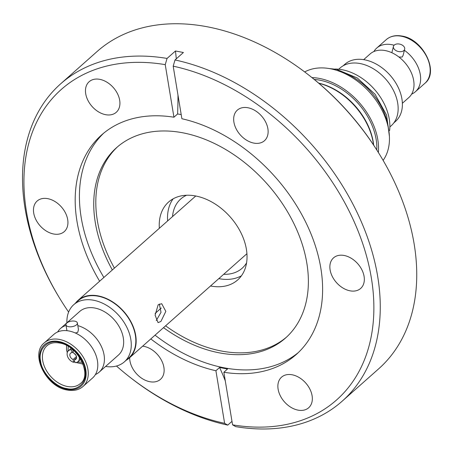 <?xml version="1.0" encoding="UTF-8"?>
<svg xmlns="http://www.w3.org/2000/svg" width="453" height="453" viewBox="0 0 453 453"><rect width="100%" height="100%" fill="white"/><g stroke="black" fill="none" stroke-linecap="round" stroke-linejoin="round"><path stroke-width="0.68" d="M83.024 386.466L92.559 378.012A29.156 20.283 -131.6 0 0 94.326 351.477A29.156 20.283 -131.6 0 0 69.043 330.99A29.156 20.283 -131.6 0 0 53.867 334.382L44.332 342.842A29.156 20.283 48.4 0 1 59.502 339.444A29.156 20.283 48.4 0 1 84.79 359.931A29.156 20.283 48.4 0 1 83.024 386.466C78.896 389.988 73.669 391.177 67.338 390.039C46.155 387.105 29.739 353.98 44.332 342.842M75.3 332.983L77.729 332.4L78.465 329.541L77.378 322.972A5.787 2.786 170.6 0 1 76.478 324.841A5.787 2.786 170.6 0 1 70.272 326.823A5.787 2.786 170.6 0 1 65.962 324.863A5.787 2.786 170.6 0 1 66.863 322.995A5.787 2.786 170.6 0 1 73.075 321.007A5.787 2.786 170.6 0 1 77.378 322.972M373.867 51.557A29.156 20.283 48.4 0 1 376.709 48.092A29.156 20.283 48.4 0 1 391.885 44.7A29.156 20.283 48.4 0 1 394.11 45.226M404.399 50.289A29.156 20.283 48.4 0 1 420.288 74.552A29.156 20.283 48.4 0 1 415.401 91.721A29.156 20.283 48.4 0 1 411.618 94.133M398.934 57.027L402.19 57.033L403.13 55.311L404.665 49.23A5.787 3.754 -165.8 0 1 403.816 50.577A5.787 3.754 -165.8 0 1 396.998 51.081A5.787 3.754 -165.8 0 1 393.447 46.399A5.787 3.754 -165.8 0 1 394.303 45.045A5.787 3.754 -165.8 0 1 401.115 44.541A5.787 3.754 -165.8 0 1 404.665 49.23M241.409 275.809A52.061 36.217 48.4 0 1 218.805 278.635M159.337 228.278A52.061 36.217 48.4 0 1 168.584 202.038A52.061 36.217 48.4 0 1 213.878 203.216A52.061 36.217 48.4 0 1 246.398 249.286A52.061 36.217 48.4 0 1 237.672 279.943A52.061 36.217 48.4 0 1 210.509 285.99M246.562 262.893A46.28 32.197 48.4 0 1 242.123 268.261A46.28 32.197 48.4 0 1 223.691 274.297M160.923 321.443L158.063 322.644L155.113 315.186L158.165 304.773L161.693 303.703L165.832 311.387L160.923 321.443M75.475 303.159A38.567 26.829 48.4 0 1 78.052 300.362A38.567 26.829 48.4 0 1 98.12 295.871A38.567 26.829 48.4 0 1 131.568 322.972A38.567 26.829 48.4 0 1 129.224 358.068A38.567 26.829 48.4 0 1 126.138 360.294M124.411 361.822L128.969 357.779A38.182 26.563 -131.6 0 0 131.285 323.034A38.182 26.563 -131.6 0 0 98.176 296.205A38.182 26.563 -131.6 0 0 78.307 300.65L73.748 304.693A38.182 26.563 48.4 0 1 93.612 300.248A38.182 26.563 48.4 0 1 126.727 327.077A38.182 26.563 48.4 0 1 124.411 361.822A38.182 26.563 48.4 0 1 105.594 366.449M57.65 331.97A29.156 20.283 48.4 0 1 60.498 328.504L79.734 311.443A29.156 20.283 48.4 0 1 94.904 308.051A29.156 20.283 48.4 0 1 120.192 328.538A29.156 20.283 48.4 0 1 118.426 355.073L99.184 372.134A29.156 20.283 48.4 0 1 95.407 374.546M77.814 325.616A29.156 20.283 48.4 0 1 101.489 346.709A29.156 20.283 48.4 0 1 99.184 372.134M60.498 328.504A29.156 20.283 48.4 0 1 66.059 325.435M59.015 342.247C70.017 343.476 84.048 358.21 85.09 369.654C87.893 381.426 77.99 391.579 66.676 388.527C55.679 387.304 41.648 372.564 40.606 361.126C37.803 349.348 47.707 339.195 59.015 342.247M74.683 361.347L73.601 362.309A7.248 5.045 48.4 0 1 67.186 355.044A7.248 5.045 48.4 0 1 68.403 350.775A7.248 5.045 48.4 0 1 71.54 349.841L72.208 349.246M73.012 349.92L73.29 352.915A4.009 2.792 48.4 0 1 76.546 356.839A4.009 2.792 48.4 0 1 75.872 359.201A4.009 2.792 48.4 0 1 74.417 359.722L74.887 362.553A7.248 5.045 48.4 0 0 78.024 361.624L80.719 359.229M129.671 357.677A20.442 14.219 -131.6 0 0 129.92 360.792A20.442 14.219 -131.6 0 0 142.684 378.878A20.442 14.219 -131.6 0 0 160.464 379.342A20.442 14.219 -131.6 0 0 163.89 367.309A20.442 14.219 -131.6 0 0 142.638 346.177M278.119 389.206A20.442 14.219 -131.6 0 0 290.883 407.292A20.442 14.219 -131.6 0 0 308.669 407.757A20.442 14.219 -131.6 0 0 312.089 395.718A20.442 14.219 -131.6 0 0 299.325 377.632A20.442 14.219 -131.6 0 0 281.545 377.168A20.442 14.219 -131.6 0 0 278.119 389.206M330.112 269.897A20.442 14.219 -131.6 0 0 342.881 287.978A20.442 14.219 -131.6 0 0 360.662 288.442A20.442 14.219 -131.6 0 0 364.087 276.409A20.442 14.219 -131.6 0 0 351.318 258.323A20.442 14.219 -131.6 0 0 333.538 257.859A20.442 14.219 -131.6 0 0 330.112 269.897M233.912 122.168A20.442 14.219 -131.6 0 0 246.675 140.254A20.442 14.219 -131.6 0 0 264.456 140.719A20.442 14.219 -131.6 0 0 267.882 128.686A20.442 14.219 -131.6 0 0 255.118 110.6A20.442 14.219 -131.6 0 0 237.338 110.136A20.442 14.219 -131.6 0 0 233.912 122.168M85.713 93.76A20.442 14.219 -131.6 0 0 98.477 111.846A20.442 14.219 -131.6 0 0 116.257 112.304A20.442 14.219 -131.6 0 0 119.683 100.272A20.442 14.219 -131.6 0 0 106.919 82.186A20.442 14.219 -131.6 0 0 89.139 81.721A20.442 14.219 -131.6 0 0 85.713 93.76M33.715 213.069A20.442 14.219 -131.6 0 0 46.483 231.155A20.442 14.219 -131.6 0 0 64.264 231.619A20.442 14.219 -131.6 0 0 67.69 219.58A20.442 14.219 -131.6 0 0 54.921 201.494A20.442 14.219 -131.6 0 0 37.14 201.036A20.442 14.219 -131.6 0 0 33.715 213.069M225.288 380.899A255.367 136.076 100.9 0 0 219.575 367.496L227.519 369.019L223.861 372.264L232.565 424.835L235.713 426.63A212.112 147.565 -131.6 0 0 342.117 401.233L378.6 368.884A212.112 147.565 -131.6 0 0 414.144 243.98A212.112 147.565 -131.6 0 0 379.852 154.898L379.24 153.901A207.48 144.343 -131.6 0 0 310.656 76.557L309.733 75.832A212.112 147.565 -131.6 0 0 97.135 51.483L60.657 83.833A212.112 147.565 -131.6 0 0 25.113 208.737A212.112 147.565 -131.6 0 0 59.405 297.819L60.017 298.816A207.48 144.343 -131.6 0 0 68.624 312.072M379.852 154.898A212.112 147.565 -131.6 0 0 309.733 75.832M163.516 327.661A127.265 88.539 -131.6 0 0 285.498 338.046A127.265 88.539 -131.6 0 0 306.823 263.102A127.265 88.539 -131.6 0 0 227.332 150.498A127.265 88.539 -131.6 0 0 116.619 147.61A127.265 88.539 -131.6 0 0 95.294 222.548A127.265 88.539 -131.6 0 0 112.338 269.954M117.667 146.698A127.265 88.539 -131.6 0 0 97.367 220.713A127.265 88.539 -131.6 0 0 114.411 268.114M165.588 325.826A127.265 88.539 -131.6 0 0 286.523 337.117M103.72 133.142A146.704 102.061 -131.6 0 0 81.212 217.616A146.704 102.061 -131.6 0 0 103.867 277.468M181.2 114.575L177.599 113.963L173.941 117.214L165.237 64.643L167.061 58.437A212.112 147.565 -131.6 0 0 60.657 83.833M167.061 58.437L175.464 50.985L183.414 52.508L175.011 59.96A212.112 147.565 -131.6 0 1 377.666 276.33A212.112 147.565 -131.6 0 1 342.117 401.233M223.861 372.264A146.704 102.061 -131.6 0 0 296.234 354.501A146.704 102.061 -131.6 0 0 320.82 268.114A146.704 102.061 -131.6 0 0 181.891 118.737L173.188 66.166L175.011 59.96M219.575 367.496L215.911 370.741L224.614 423.312L227.763 425.107L231.987 421.358M173.941 117.214A146.704 102.061 -131.6 0 0 101.568 134.977A146.704 102.061 -131.6 0 0 76.982 221.364A146.704 102.061 -131.6 0 0 99.637 281.217M150.815 338.929A146.704 102.061 -131.6 0 0 215.911 370.741M155.045 335.175A146.704 102.061 -131.6 0 0 298.312 352.581M165.237 64.643A207.48 144.343 -131.6 0 0 26.472 211.681A207.48 144.343 -131.6 0 0 60.017 298.816M116.472 366.03A207.48 144.343 -131.6 0 0 128.601 376.16A207.48 144.343 -131.6 0 0 224.614 423.312M128.601 376.16L129.524 376.885A212.112 147.565 -131.6 0 0 227.763 425.107M373.544 144.954A58.618 40.781 -131.6 0 0 318.855 83.278M373.674 145.153A57.848 40.243 -131.6 0 0 318.674 83.126M376.8 149.977A57.848 40.243 -131.6 0 0 319.795 80.181A57.848 40.243 -131.6 0 0 314.252 79.445M383.113 160.379A59.853 41.642 -131.6 0 0 380.152 106.761A59.853 41.642 -131.6 0 0 330.424 68.765A59.853 41.642 -131.6 0 0 304.682 71.936M378.368 152.48A59.853 41.642 -131.6 0 0 319.507 78.443A59.853 41.642 -131.6 0 0 311.958 77.593M389.58 130.696A48.205 33.539 -131.6 0 0 389.274 119.122A48.205 33.539 -131.6 0 0 334.926 69.066M389.857 126.948L391.216 125.741A38.567 26.829 -131.6 0 0 393.555 90.64A38.567 26.829 -131.6 0 0 360.112 63.545A38.567 26.829 -131.6 0 0 340.044 68.029L338.68 69.241M393.793 122.939L395.52 121.41A38.182 26.563 -131.6 0 0 401.919 98.924A38.182 26.563 -131.6 0 0 378.074 65.141A38.182 26.563 -131.6 0 0 344.858 64.275L343.131 65.81M402.366 103.278L408.77 97.599A29.156 20.283 -131.6 0 0 413.657 80.43A29.156 20.283 -131.6 0 0 385.254 50.577A29.156 20.283 -131.6 0 0 370.084 53.969L363.68 59.649M232.565 424.835A207.48 144.343 -131.6 0 0 371.33 277.797A207.48 144.343 -131.6 0 0 173.188 66.166M177.599 113.963A255.367 136.076 100.9 0 0 177.984 95.153M176.291 58.828A255.367 136.076 100.9 0 0 175.464 50.985M72.82 350.09A7.248 5.045 48.4 0 1 73.454 350.311M79.088 356.664A7.248 5.045 48.4 0 1 78.024 361.624M73.601 362.309L73.131 359.478A4.009 2.792 48.4 0 1 70.153 356.511A4.009 2.792 48.4 0 1 70.549 353.198A4.009 2.792 48.4 0 1 72.01 352.672L71.54 349.841M76.568 357.813L74.417 359.722M76.478 356.511L73.131 359.478M73.092 351.715L72.01 352.672M75.968 355.271A4.009 2.792 48.4 0 1 74.462 353.572M82.27 362.253L77.537 361.981M67.984 351.211L68.278 346.477M66.902 322.825A38.182 26.563 48.4 0 1 73.748 304.693M156.262 320.548L161.013 312.36L159.337 303.997M172.519 216.591A46.28 32.197 48.4 0 1 180.713 199.014A46.28 32.197 48.4 0 1 186.574 195.243M167.627 220.928A52.061 36.217 48.4 0 1 173.137 198.816M58.896 341.517A27.61 19.207 48.4 0 1 85.798 369.79A27.61 19.207 48.4 0 1 66.801 389.263A27.61 19.207 48.4 0 1 39.898 360.99A27.61 19.207 48.4 0 1 58.896 341.517M80.413 383.521A25.221 17.548 48.4 0 1 67.287 386.46A25.221 17.548 48.4 0 1 45.413 368.736A25.221 17.548 48.4 0 1 46.942 345.781C50.051 343.04 54.252 342.123 59.558 343.029C78.12 345.396 92.367 375.367 80.413 383.521M388.414 128.295A54.762 38.097 -131.6 0 0 337.174 70.509M429.823 66.093A29.156 20.283 -131.6 0 0 401.42 36.24A29.156 20.283 -131.6 0 0 386.25 39.638C390.373 36.115 395.599 34.921 401.93 36.059C423.113 38.998 439.529 72.123 424.937 83.261A29.156 20.283 -131.6 0 0 429.823 66.093M129.224 358.068L246.925 253.697M161.279 307.995L155.113 313.465M66.58 345.531L66.534 349.897L67.27 352.649M329.184 68.539L336.534 69.343L357.281 77.967L375.101 94.286L386.59 115.09L389.416 136.461M376.709 48.092L386.25 39.638M391.913 52.48L393.447 46.399M415.401 91.721L424.937 83.261M68.403 350.775L71.098 348.38M74.422 361.585L74.762 361.8M76.025 362.519L83.012 364.059M65.962 324.863L66.925 330.679M78.052 300.362L195.747 195.99"/></g></svg>
